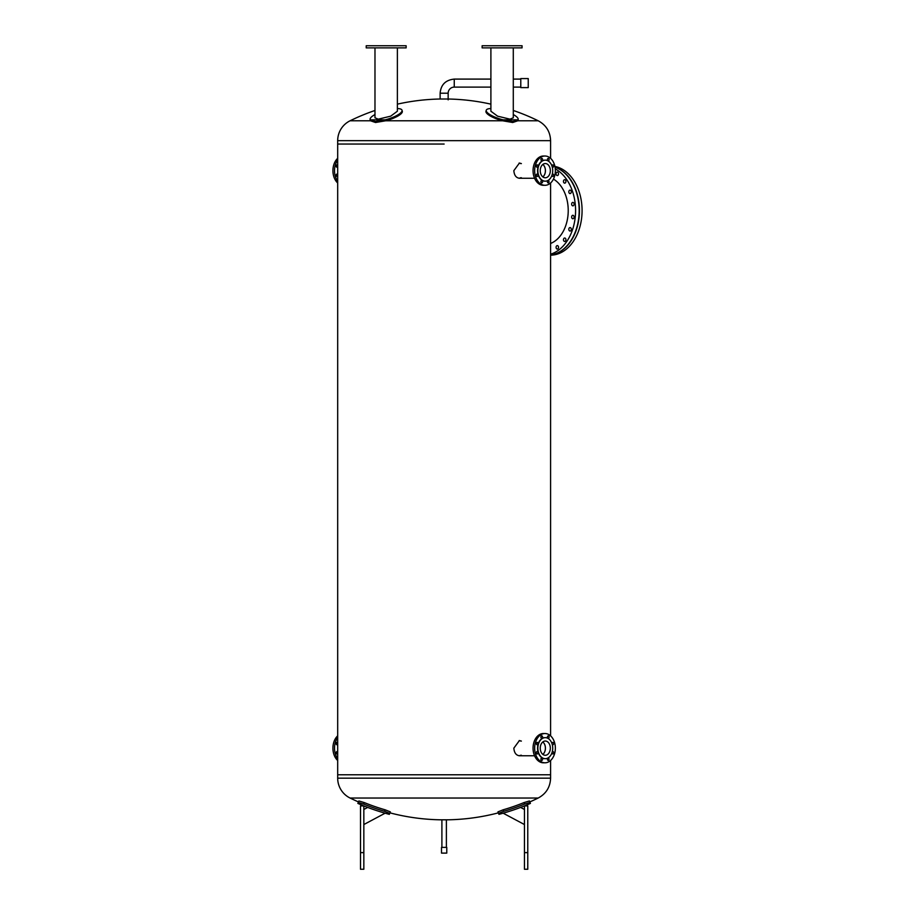 <?xml version="1.0" encoding="UTF-8"?>
<svg xmlns="http://www.w3.org/2000/svg" width="915" height="915" viewBox="0 0 915 915"><rect width="100%" height="100%" fill="white"/><g stroke="black" fill="none" stroke-linecap="round" stroke-linejoin="round"><path stroke-width="1.37" d="M350.09 798.04A213.755 213.755 0 0 0 358.463 801.929L357.856 803.404L358.245 802.455L363.632 804.045A213.698 213.698 0 0 0 384.54 811.308L389.721 813.389L389.332 814.35L389.95 812.863A213.755 213.755 0 0 0 440.126 819.806L448.156 819.806A213.755 213.755 0 0 0 498.332 812.863L497.932 811.891L503.124 809.821A212.097 212.097 0 0 0 524.021 802.569L529.419 800.968L529.808 801.929A213.755 213.755 0 0 0 538.192 798.04L350.09 798.04A22.143 22.143 0 0 1 337.681 778.162L550.59 778.162C550.235 787.14 546.106 793.774 538.192 798.04M550.59 760.491L550.59 774.776L337.681 774.776L337.681 778.162M490.897 104.15A213.755 213.755 0 0 0 448.156 99.014L440.126 99.014A213.755 213.755 0 0 0 397.373 104.15M444.141 120.78L502.598 120.78L512.72 122.507L517.81 120.78L538.192 120.78C546.106 125.046 550.235 131.68 550.59 140.658L337.681 140.658A22.143 22.143 0 0 1 350.09 120.78L370.461 120.78L375.55 122.507L385.673 120.78L444.141 120.78M444.141 144.044L337.681 144.044L444.141 144.044M521.367 755.241L519.411 755.767C516.083 755.321 514.23 752.782 513.841 748.161L519.411 740.555L521.367 741.093M519.182 755.767L520.898 755.241M520.898 741.093L519.182 740.567M521.367 177.727L519.411 178.265C516.083 177.807 514.23 175.28 513.841 170.659L519.411 163.053L521.367 163.591M519.125 178.253L520.795 177.727M520.795 163.591L519.125 163.064M550.59 778.162L550.59 774.776L337.681 774.776L337.681 140.658M498.549 813.389L498.95 814.35L498.549 813.389L503.742 811.308A213.698 213.698 0 0 0 524.638 804.045L530.025 802.455L530.426 803.404L530.025 802.455M524.444 852.62L524.444 869.25L527.772 869.25L527.772 805.909L524.444 805.909L524.444 852.62L527.772 852.62M524.444 809.466L520.601 807.419A215.357 215.357 0 0 1 503.159 813.195L524.444 824.541M389.95 812.863L390.35 811.891L385.158 809.821A212.097 212.097 0 0 1 364.25 802.569L358.863 800.968L358.245 802.455M389.721 813.389L390.35 811.891M363.838 869.25L363.838 805.909L360.51 805.909L360.51 869.25L363.838 869.25M363.838 824.541L385.124 813.195A215.357 215.357 0 0 1 367.681 807.419L363.838 809.466M553.461 179.1A34.164 24.156 90 0 1 568.226 210.576A34.164 24.156 90 0 1 550.59 243.47M558.527 247.336A1.727 1.224 90 0 1 556.08 247.336A1.727 1.224 90 0 1 558.527 247.336M565.916 239.741A1.727 1.224 90 0 1 563.468 239.741A1.727 1.224 90 0 1 565.916 239.741M571.28 229.31A1.727 1.224 90 0 1 568.833 229.31A1.727 1.224 90 0 1 571.28 229.31M574.094 217.027A1.727 1.224 90 0 1 571.646 217.027A1.727 1.224 90 0 1 574.094 217.027M574.094 204.125A1.727 1.224 90 0 1 571.646 204.125A1.727 1.224 90 0 1 574.094 204.125M571.28 191.853A1.727 1.224 90 0 1 568.833 191.853A1.727 1.224 90 0 1 571.28 191.853M565.916 181.41A1.727 1.224 90 0 1 563.468 181.41A1.727 1.224 90 0 1 565.916 181.41M558.527 173.827A1.727 1.224 90 0 1 556.08 173.827A1.727 1.224 90 0 1 558.527 173.827M555.073 167.262A44.572 31.522 90 0 1 579.161 210.576A44.572 31.522 90 0 1 550.59 254.953M550.59 254.187A44.572 31.522 -90 0 0 575.581 210.576A44.572 31.522 -90 0 0 555.279 168.92M554.913 166.427A44.572 31.522 90 0 1 582.077 210.576A44.572 31.522 90 0 1 550.59 255.159M552.237 166.93A1.201 0.846 -90 0 0 553.609 165.615A1.201 0.846 -90 0 0 551.985 166.084A44.572 31.522 90 0 1 552.077 166.05M550.59 254.999A44.572 31.522 -90 0 0 579.447 210.576A44.572 31.522 -90 0 0 555.05 167.159M337.681 744.375A1.201 0.846 -90 0 1 336.262 743.129A1.201 0.846 -90 0 1 337.681 742.797M336.251 743.975A1.201 0.846 90 0 0 336.251 743.186M337.681 753.537A1.201 0.846 -90 0 1 336.205 752.748A1.201 0.846 -90 0 1 337.681 751.958M336.251 753.137A1.201 0.846 90 0 0 336.251 752.359M337.681 735.843A14.64 10.351 90 0 0 332.923 748.161A14.64 10.351 90 0 0 337.681 760.491M337.681 737.627A14.64 10.351 90 0 0 334.524 748.161A14.64 10.351 90 0 0 337.681 758.695M337.681 176.023A1.201 0.846 -90 0 1 336.205 175.245A1.201 0.846 -90 0 1 337.681 174.456M336.251 175.634A1.201 0.846 90 0 0 336.251 174.845M337.681 166.862A1.201 0.846 -90 0 1 336.262 165.615A1.201 0.846 -90 0 1 337.681 165.283M336.251 166.473A1.201 0.846 90 0 0 336.251 165.684M337.681 158.341A14.64 10.351 90 0 0 332.923 170.659A14.64 10.351 90 0 0 337.681 182.977M337.681 160.125A14.64 10.351 90 0 0 334.524 170.659A14.64 10.351 90 0 0 337.681 181.193M542.801 754.36A7.068 4.998 90 0 0 545.397 748.161A7.068 4.998 90 0 0 542.801 741.962A7.126 5.044 -90 0 1 545.432 748.161A7.126 5.044 -90 0 1 542.847 754.395M552.054 743.826A1.201 0.846 90 0 0 552.031 743.186M551.985 743.598A1.201 0.846 -90 0 1 553.609 743.129A1.201 0.846 -90 0 1 552.237 744.444M547.445 737.49A1.201 0.846 90 0 0 547.445 736.712M549.091 737.101A1.201 0.846 -90 0 1 547.399 737.101A1.201 0.846 -90 0 1 549.091 737.101M540.971 737.49A1.201 0.846 90 0 0 540.971 736.712M542.366 736.255A1.201 0.846 -90 0 1 541.76 738.302A1.201 0.846 -90 0 1 541.76 735.9A1.201 0.846 -90 0 1 542.366 736.255M536.384 743.975A1.201 0.846 90 0 0 536.384 743.186M537.185 742.385A1.201 0.846 -90 0 1 537.185 744.776A1.201 0.846 -90 0 1 537.185 742.385M536.384 753.137A1.201 0.846 90 0 0 536.384 752.359M536.579 751.901A1.201 0.846 -90 0 1 538.031 752.748A1.201 0.846 -90 0 1 536.396 753.205A1.201 0.846 -90 0 1 536.579 751.901M540.971 759.622A1.201 0.846 90 0 0 540.971 758.832M540.914 759.233A1.201 0.846 -90 0 1 542.606 759.233A1.201 0.846 -90 0 1 540.914 759.233M547.445 759.622A1.201 0.846 90 0 0 547.445 758.832M547.65 760.079A1.201 0.846 -90 0 1 548.245 758.032A1.201 0.846 -90 0 1 548.245 760.422A1.201 0.846 -90 0 1 547.65 760.079M552.031 753.137A1.201 0.846 90 0 0 552.054 752.507M552.237 751.89A1.201 0.846 -90 0 1 553.678 752.748A1.201 0.846 -90 0 1 551.985 752.736M545.146 758.672A10.511 7.434 -90 0 1 545.008 758.672A10.511 7.434 -90 0 1 537.574 748.161A10.511 7.434 -90 0 1 545.008 737.65A10.511 7.434 -90 0 1 545.146 737.65M537.86 748.161A10.511 7.434 -90 0 1 545.283 737.65A10.511 7.434 -90 0 1 552.717 748.161A10.511 7.434 -90 0 1 545.283 758.672A10.511 7.434 -90 0 1 537.86 748.161M555.359 748.161A14.64 10.351 -90 0 1 545.008 762.801A14.64 10.351 -90 0 1 534.657 748.161A14.64 10.351 -90 0 1 545.008 733.533A14.64 10.351 -90 0 1 555.359 748.161M545.008 762.801L543.407 762.801A14.64 10.351 -90 0 1 533.056 748.161A14.64 10.351 -90 0 1 543.407 733.533L545.008 733.533M540.25 748.161A7.126 5.044 -90 0 1 545.283 741.036A7.126 5.044 -90 0 1 550.327 748.161A7.126 5.044 -90 0 1 545.283 755.287A7.126 5.044 -90 0 1 540.25 748.161M542.847 164.425A7.126 5.044 -90 0 1 545.432 170.659A7.126 5.044 -90 0 1 542.847 176.892A7.068 4.998 90 0 0 545.397 170.659A7.068 4.998 90 0 0 542.801 164.46M536.384 175.634A1.201 0.846 90 0 0 536.384 174.845M536.579 174.399A1.201 0.846 -90 0 1 538.031 175.245A1.201 0.846 -90 0 1 536.396 175.703A1.201 0.846 -90 0 1 536.579 174.399M540.971 182.119A1.201 0.846 90 0 0 540.971 181.33M540.914 181.719A1.201 0.846 -90 0 1 542.606 181.719A1.201 0.846 -90 0 1 540.914 181.719M547.445 182.119A1.201 0.846 90 0 0 547.445 181.33M547.65 182.565A1.201 0.846 -90 0 1 548.245 180.53A1.201 0.846 -90 0 1 548.245 182.92A1.201 0.846 -90 0 1 547.65 182.565M552.031 175.634A1.201 0.846 90 0 0 552.054 174.994M552.237 174.388A1.201 0.846 -90 0 1 553.678 175.245A1.201 0.846 -90 0 1 551.985 175.222M552.054 166.324A1.201 0.846 90 0 0 552.031 165.684M547.445 159.988A1.201 0.846 90 0 0 547.445 159.199M549.091 159.599A1.201 0.846 -90 0 1 547.399 159.599A1.201 0.846 -90 0 1 549.091 159.599M540.971 159.988A1.201 0.846 90 0 0 540.971 159.199M542.366 158.741A1.201 0.846 -90 0 1 541.76 160.788A1.201 0.846 -90 0 1 541.76 158.398A1.201 0.846 -90 0 1 542.366 158.741M536.384 166.473A1.201 0.846 90 0 0 536.384 165.684M537.185 164.872A1.201 0.846 -90 0 1 537.185 167.273A1.201 0.846 -90 0 1 537.185 164.872M545.146 181.17A10.511 7.434 -90 0 1 545.008 181.17A10.511 7.434 -90 0 1 537.574 170.659A10.511 7.434 -90 0 1 545.008 160.148A10.511 7.434 -90 0 1 545.146 160.148M552.717 170.659A10.511 7.434 -90 0 1 545.283 181.17A10.511 7.434 -90 0 1 537.86 170.659A10.511 7.434 -90 0 1 545.283 160.148A10.511 7.434 -90 0 1 552.717 170.659M534.657 170.659A14.64 10.351 -90 0 1 545.008 156.019A14.64 10.351 -90 0 1 555.359 170.659A14.64 10.351 -90 0 1 545.008 185.299A14.64 10.351 -90 0 1 534.657 170.659M545.008 185.299L543.407 185.299A14.64 10.351 -90 0 1 533.056 170.659A14.64 10.351 -90 0 1 543.407 156.019L545.008 156.019M550.327 170.659A7.126 5.044 -90 0 1 545.283 177.785A7.126 5.044 -90 0 1 540.25 170.659A7.126 5.044 -90 0 1 545.283 163.533A7.126 5.044 -90 0 1 550.327 170.659M443.889 853.112L446.772 853.112L446.772 847.393L441.51 847.393L441.51 853.112L443.889 853.112M517.81 120.78A16.63 4.506 16.4 0 0 517.879 120.597L518.176 119.613A16.63 4.506 -163.6 0 1 518.096 119.819L513.018 121.512L503.01 119.819A16.63 4.506 -163.6 0 1 486.254 110.246A16.63 4.506 -163.6 0 1 490.897 108.553M486.254 110.246L485.968 111.23A16.63 4.506 16.4 0 0 502.598 120.78M513.292 114.547A16.63 4.506 -163.6 0 1 518.176 119.613M513.292 47.877L513.292 117.783L510.021 119.167L497.6 116.171L490.897 111.23L490.897 47.877M522.065 47.877L522.065 45.75L482.136 45.75L482.136 47.877L522.065 47.877M385.673 120.78A16.63 4.506 -16.4 0 0 402.314 111.23L402.028 110.246A16.63 4.506 163.6 0 1 385.272 119.819L375.264 121.512L370.186 119.819A16.63 4.506 163.6 0 1 370.106 119.613A16.63 4.506 163.6 0 1 374.978 114.547M370.106 119.613L370.392 120.597A16.63 4.506 -16.4 0 0 370.461 120.78M397.373 108.553A16.63 4.506 163.6 0 1 402.028 110.246M397.373 47.877L397.373 111.23L390.682 116.171L378.261 119.167L374.978 117.783L374.978 47.877M406.134 47.877L406.134 45.75L366.217 45.75L366.217 47.877L406.134 47.877M448.156 99.861L448.156 93.216L440.126 93.216L448.156 93.216A6.096 6.096 0 0 1 454.252 87.108L454.252 79.09L454.252 87.108L490.897 87.108M520.784 79.09L513.292 79.09M490.897 79.09L454.252 79.09C445.594 80.005 440.881 84.718 440.126 93.216L440.126 99.014M528.241 83.105L528.241 78.576L520.784 78.576L520.784 87.623L528.241 87.623L528.241 83.105M524.638 804.045L524.021 802.569M503.742 811.308L503.124 809.821M384.54 811.308L385.158 809.821M363.632 804.045L364.25 802.569M363.838 852.62L360.51 852.62M518.096 119.819L503.01 119.819M385.272 119.819L370.186 119.819M538.192 120.78A213.755 213.755 0 0 0 513.292 110.475M374.978 110.475A213.755 213.755 0 0 0 350.09 120.78M550.59 158.341L550.59 140.658M550.59 182.977L550.59 735.843M498.95 814.35A215.357 215.357 0 0 0 503.159 813.195M520.601 807.419A215.357 215.357 0 0 0 530.426 803.404M357.856 803.404A215.357 215.357 0 0 0 367.681 807.419M385.124 813.195A215.357 215.357 0 0 0 389.332 814.35M519.411 755.767L534.566 755.767M519.411 178.265L534.566 178.265M441.899 819.806L441.899 847.393M446.383 819.806L446.383 847.393M513.292 87.108L520.784 87.108"/></g></svg>
